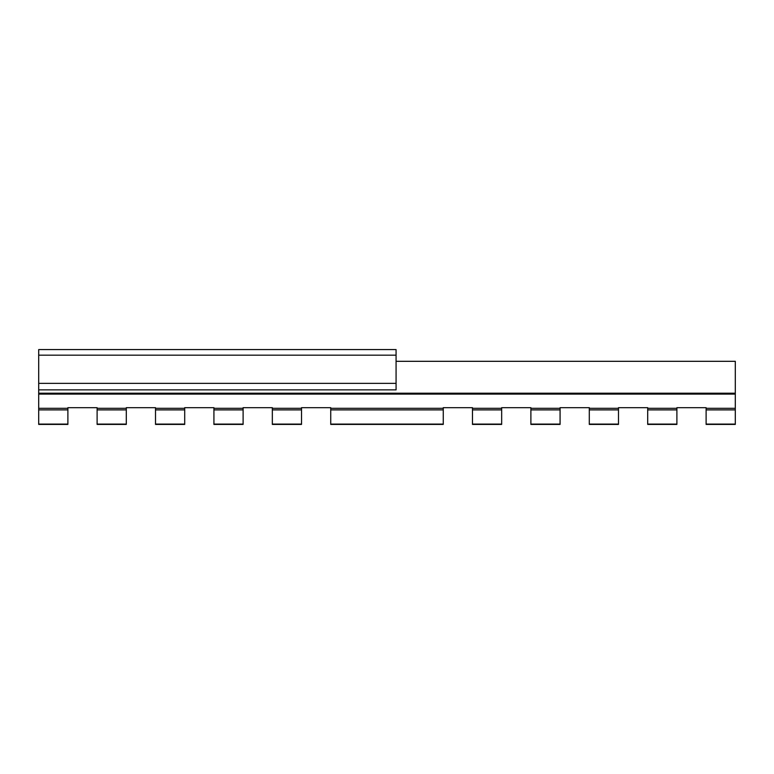 <?xml version="1.0" encoding="UTF-8"?>
<svg xmlns="http://www.w3.org/2000/svg" width="774" height="774" viewBox="0 0 774 774"><rect width="100%" height="100%" fill="white"/><g stroke="black" fill="none" stroke-linecap="round" stroke-linejoin="round"><path stroke-width="1.16" d="M618.484 407.675L647.703 407.675L618.484 407.675L618.484 424.413L589.295 424.413L589.295 407.675L560.076 407.675L560.076 424.413L530.887 424.413L530.887 407.675L501.668 407.675L501.668 424.413L472.479 424.413L472.479 407.675L443.26 407.675L443.26 424.413L330.74 424.413L330.74 407.675L301.521 407.675L301.521 424.413L272.332 424.413L272.332 407.675L243.113 407.675L243.113 424.413L213.924 424.413L213.924 407.675L184.705 407.675L184.705 424.413L155.516 424.413L155.516 407.675L126.297 407.675L126.297 424.413L97.108 424.413L97.108 407.675L67.889 407.675L67.889 424.413L38.7 424.413L38.7 349.587L396.075 349.587L396.075 383.372L38.7 383.372M396.075 361.313L735.3 361.313L735.3 393.211L38.7 393.211M735.3 393.211L735.3 424.413L706.111 424.413L706.111 407.675L676.892 407.675L676.892 424.413L647.703 424.413L647.703 407.675M735.3 393.773L38.7 393.773M560.076 407.675L589.295 407.675M38.7 389.864L396.075 389.864L396.075 383.372M396.075 355.169L38.7 355.169M126.297 424.084L97.108 424.084M184.705 424.084L155.516 424.084M243.113 424.084L213.924 424.084M301.521 424.084L272.332 424.084M443.26 424.084L330.74 424.084M67.889 424.084L38.7 424.084M501.668 424.084L472.479 424.084M560.076 424.084L530.887 424.084M618.484 424.084L589.295 424.084M676.892 424.084L647.703 424.084M126.297 409.881L97.108 409.881M126.297 408.304L97.108 408.304M184.705 409.881L155.516 409.881M184.705 408.304L155.516 408.304M243.113 409.881L213.924 409.881M243.113 408.304L213.924 408.304M301.521 409.881L272.332 409.881M301.521 408.304L272.332 408.304M443.26 409.881L330.74 409.881M443.26 408.304L330.74 408.304M67.889 408.304L38.7 408.304M67.889 409.881L38.7 409.881M501.668 409.881L472.479 409.881M501.668 408.304L472.479 408.304M560.076 409.881L530.887 409.881M560.076 408.304L530.887 408.304M618.484 409.881L589.295 409.881M618.484 408.304L589.295 408.304M676.892 409.881L647.703 409.881M676.892 408.304L647.703 408.304M735.3 424.084L706.111 424.084M735.3 394.101L38.7 394.101M735.3 408.304L706.111 408.304M735.3 409.881L706.111 409.881"/></g></svg>
